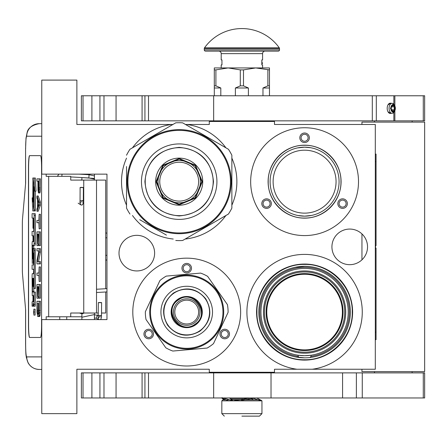 <?xml version="1.0" encoding="UTF-8"?>
<svg xmlns="http://www.w3.org/2000/svg" width="447" height="447" viewBox="0 0 447 447"><rect width="100%" height="100%" fill="white"/><g stroke="black" fill="none" stroke-linecap="round" stroke-linejoin="round"><path stroke-width="0.67" d="M299.093 357.511L298.166 356.376L298.166 355.231L304.586 355.706L311.011 355.231A43.638 43.638 0 0 1 261.07 308.849A43.638 43.638 0 0 1 304.586 268.435A43.638 43.638 0 0 1 348.107 308.849A43.638 43.638 0 0 1 311.011 355.231L311.011 356.376L310.084 357.511M185.483 124.484L209.291 124.484L209.291 121.478L274.492 121.478L274.492 124.484L375.307 124.484L375.307 369.25L312.179 369.25A57.68 57.68 0 0 0 362.143 308.268A57.68 57.68 0 0 0 304.586 254.393A57.68 57.68 0 0 0 247.035 308.268A57.68 57.68 0 0 0 296.998 369.25L274.492 369.25L274.492 372.262L209.291 372.262L209.291 369.25L76.878 369.25L76.878 413.637L41.767 413.637L41.767 319.594L106.973 319.594L106.973 174.14L41.767 174.14L41.767 80.097L76.878 80.097L76.878 124.484L172.911 124.484M171.67 124.484L171.603 124.484A57.68 57.68 0 0 0 132.485 147.823M126.535 158.132A57.68 57.68 0 0 0 126.535 205.195M132.485 215.504A57.68 57.68 0 0 0 173.246 239.039M185.153 239.039A57.68 57.68 0 0 0 225.903 215.51M231.859 205.19A57.68 57.68 0 0 0 231.859 158.137M225.908 147.823A57.68 57.68 0 0 0 186.785 124.484M349.727 229.065A17.807 17.807 0 0 0 331.925 246.867A17.807 17.807 0 0 0 349.727 264.674A17.807 17.807 0 0 0 367.535 246.867A17.807 17.807 0 0 0 349.727 229.065M136.816 235.334A17.807 17.807 0 0 0 119.008 253.136A17.807 17.807 0 0 0 136.816 270.943A17.807 17.807 0 0 0 154.617 253.136A17.807 17.807 0 0 0 136.816 235.334M186.717 365.992A53.919 53.919 0 0 1 132.798 312.073A53.919 53.919 0 0 1 186.717 258.154A53.919 53.919 0 0 1 240.637 312.073A53.919 53.919 0 0 1 186.717 365.992M304.586 235.586A53.919 53.919 0 0 1 250.666 181.666A53.919 53.919 0 0 1 304.586 127.747A53.919 53.919 0 0 1 358.505 181.666A53.919 53.919 0 0 1 304.586 235.586M262.082 121.478L244.855 121.478M312.179 369.25L296.998 369.25M304.586 150.192A31.474 31.474 0 0 1 336.06 181.666A31.474 31.474 0 0 1 304.586 213.135A31.474 31.474 0 0 1 273.117 181.666A31.474 31.474 0 0 1 304.586 150.192M304.586 274.268A37.805 37.805 0 0 1 342.391 312.073A37.805 37.805 0 0 1 304.586 349.878A37.805 37.805 0 0 1 266.781 312.073A37.805 37.805 0 0 1 304.586 274.268M152.84 331.635A4.766 4.766 0 0 0 146.331 329.892A4.766 4.766 0 0 0 144.588 336.395A4.766 4.766 0 0 0 151.092 338.144A4.766 4.766 0 0 0 152.84 331.635M220.6 331.635A4.766 4.766 0 0 0 222.343 338.144A4.766 4.766 0 0 0 228.853 336.395A4.766 4.766 0 0 0 227.11 329.892A4.766 4.766 0 0 0 220.6 331.635M186.717 272.949A4.766 4.766 0 0 0 191.484 268.183A4.766 4.766 0 0 0 186.717 263.423A4.766 4.766 0 0 0 181.957 268.183A4.766 4.766 0 0 0 186.717 272.949M270.709 201.228A4.766 4.766 0 0 0 264.199 199.479A4.766 4.766 0 0 0 262.456 205.989A4.766 4.766 0 0 0 268.965 207.732A4.766 4.766 0 0 0 270.709 201.228M338.468 201.228A4.766 4.766 0 0 0 340.212 207.732A4.766 4.766 0 0 0 346.721 205.989A4.766 4.766 0 0 0 344.978 199.479A4.766 4.766 0 0 0 338.468 201.228M304.586 142.543A4.766 4.766 0 0 0 309.352 137.777A4.766 4.766 0 0 0 304.586 133.01A4.766 4.766 0 0 0 299.825 137.777A4.766 4.766 0 0 0 304.586 142.543M304.586 218.153A36.486 36.486 0 0 0 341.078 181.666A36.486 36.486 0 0 0 304.586 145.174A36.486 36.486 0 0 0 268.099 181.666A36.486 36.486 0 0 0 304.586 218.153M302.988 147.219L299.535 147.555M298.948 147.644L298.06 147.806M297.277 147.963L296.925 148.046M297.557 147.907L304.586 147.18L310.721 147.733M311.324 147.845L312.308 148.058M312.498 354.985L312.146 355.052M304.586 360.098A48.025 48.025 0 0 0 352.61 312.073A48.025 48.025 0 0 0 304.586 264.048A48.025 48.025 0 0 0 256.561 312.073A48.025 48.025 0 0 0 304.586 360.098M304.586 273.592A38.476 38.476 0 0 1 343.067 312.073A38.476 38.476 0 0 1 304.586 350.549A38.476 38.476 0 0 1 266.11 312.073A38.476 38.476 0 0 1 304.586 273.592M145.672 335.77A3.509 3.509 0 0 1 146.957 330.976A3.509 3.509 0 0 1 151.751 332.261A3.509 3.509 0 0 1 150.466 337.055A3.509 3.509 0 0 1 145.672 335.77M227.769 335.77A3.509 3.509 0 0 1 222.969 337.055A3.509 3.509 0 0 1 221.684 332.261A3.509 3.509 0 0 1 226.484 330.976A3.509 3.509 0 0 1 227.769 335.77M186.717 264.674A3.509 3.509 0 0 1 190.232 268.183A3.509 3.509 0 0 1 186.717 271.698A3.509 3.509 0 0 1 183.209 268.183A3.509 3.509 0 0 1 186.717 264.674M263.54 205.363A3.509 3.509 0 0 1 264.825 200.569A3.509 3.509 0 0 1 269.619 201.854A3.509 3.509 0 0 1 268.334 206.648A3.509 3.509 0 0 1 263.54 205.363M345.637 205.363A3.509 3.509 0 0 1 340.837 206.648A3.509 3.509 0 0 1 339.552 201.854A3.509 3.509 0 0 1 344.352 200.569A3.509 3.509 0 0 1 345.637 205.363M304.586 134.268A3.509 3.509 0 0 1 308.1 137.777A3.509 3.509 0 0 1 304.586 141.286A3.509 3.509 0 0 1 301.077 137.777A3.509 3.509 0 0 1 304.586 134.268M311.62 215.42L304.586 216.147A34.48 34.48 0 0 0 339.072 181.666A34.48 34.48 0 0 0 304.586 147.18A34.48 34.48 0 0 0 270.105 181.666A34.48 34.48 0 0 0 304.586 216.147L297.858 215.482M295.361 267.245L304.586 266.306A45.767 45.767 0 0 0 258.819 312.073A45.767 45.767 0 0 0 304.586 357.84L295.657 356.963M304.586 266.306A45.767 45.767 0 0 1 350.359 312.073A45.767 45.767 0 0 1 304.586 357.84M304.586 270.943A41.13 41.13 0 0 0 263.462 312.073A41.13 41.13 0 0 0 304.586 353.203A41.13 41.13 0 0 0 345.715 312.073A41.13 41.13 0 0 0 304.586 270.943M304.586 218.03C285.158 218.527 267.725 201.094 268.222 181.666C267.725 162.233 285.158 144.8 304.586 145.303C324.019 144.8 341.452 162.233 340.949 181.666C341.452 201.094 324.019 218.527 304.586 218.03M310.995 147.784L311.313 147.845M317.482 149.684L317.783 149.806M336.317 168.167L336.446 168.469M338.34 174.615L338.407 174.939M339.066 181.337L339.072 181.666M338.468 188.07L338.407 188.394M336.569 194.557L336.446 194.858M318.085 213.398L317.783 213.521M291.695 213.644L291.394 213.521M272.854 195.16L272.731 194.858M270.832 188.712L270.77 188.394M270.105 181.99L270.105 181.666M270.703 175.258L270.77 174.939M272.609 168.77L272.731 168.469M291.092 149.935L291.394 149.806M313.207 267.122L313.515 267.183M321.812 269.67L322.103 269.787M346.749 294.266L346.872 294.556M349.414 302.831L349.476 303.144M350.353 311.755L350.359 312.073M349.537 320.689L349.476 321.002M346.995 329.294L346.872 329.584M322.393 354.236L322.103 354.354M313.816 356.902L313.515 356.963M287.365 354.477L287.075 354.354M262.428 329.88L262.305 329.584M259.763 321.309L259.701 321.002M258.819 312.392L258.819 312.073M259.64 303.452L259.701 303.144M262.182 294.852L262.305 294.556M286.778 269.91L287.075 269.787M304.586 359.723C279.129 360.377 256.282 337.535 256.941 312.073C256.282 286.611 279.129 263.769 304.586 264.423C330.048 263.769 352.895 286.611 352.236 312.073C352.895 337.535 330.048 360.377 304.586 359.723M253.175 121.478L253.175 120.852M230.607 121.478L230.607 120.852M105.715 291.986L105.715 313.012L101.558 313.012M98.295 313.012L70.727 313.012L70.727 316.772L46.175 316.772L46.175 319.594M105.715 288.723L105.715 180.096L70.727 180.096L70.727 176.336L46.175 176.336L46.175 174.14M41.767 136.212L26.719 136.212A12.538 12.494 -90 0 1 39.213 123.668L41.767 123.668L39.213 123.668C32.201 125.093 28.211 127.909 27.228 132.116L26.015 138.084L25.58 148.75L25.63 183.231L22.54 218.644A7.521 0.654 -90 0 0 22.35 223.964L22.35 269.144A7.521 0.654 -90 0 0 22.54 274.464L25.63 309.877L25.63 344.363C25.691 351.979 26.06 356.158 26.719 356.902L41.767 356.902M66.754 319.594L66.754 316.772M26.719 356.902A12.538 12.494 90 0 0 39.213 369.44L41.767 369.44M81.89 316.772L70.727 316.772M40.493 337.463L29.563 337.463A12.538 1.095 90 0 1 28.468 324.924L28.597 324.924A12.538 1.095 -90 0 0 29.686 337.463L40.493 337.463A12.538 1.095 90 0 0 41.582 324.924L41.582 168.184A12.538 1.095 90 0 0 40.493 155.645L29.563 155.645A12.538 1.095 90 0 0 28.468 168.184L28.468 324.924M40.493 155.645L29.686 155.645A12.538 1.095 -90 0 0 28.597 168.184L28.597 324.924M38.638 192.953L39.884 192.953L40.213 191.428L40.398 178.845L36.961 178.845L36.961 181.13L37.939 181.13L37.984 189.902L38.453 192.953L39.101 189.902L39.146 178.845M36.961 211.263L38.213 211.263L40.398 205.162L40.398 202.111L38.213 196.004L36.961 196.004L36.961 198.295L37.52 199.82L37.52 207.447L36.961 208.972L36.961 211.263L39.146 205.162L39.146 202.111L36.961 196.004M38.213 222.707L38.917 222.707L39.146 228.808L39.146 214.314L38.917 220.416L38.213 220.416M39.146 228.808L40.398 228.808L40.398 214.314L39.146 214.314M39.146 245.587L40.398 245.587L40.398 231.859L36.961 231.859L36.961 245.587L37.241 234.144L37.984 234.144L37.984 244.062L38.263 234.144L38.872 234.144L39.146 245.587L39.146 231.859M37.241 245.587L38.492 245.587L38.492 244.062M38.537 261.607L40.398 252.074L40.398 248.638L36.961 248.638L36.961 250.929L38.872 250.929L36.961 260.461L36.961 263.898L39.146 263.898L39.146 261.607L37.291 261.607L39.146 252.074L39.146 248.638M39.146 263.898L40.398 263.898L40.398 261.607L39.146 261.607M38.213 250.929L38.872 250.929M38.213 275.335L38.917 275.335L39.146 281.442L39.146 266.948L38.917 273.05L38.213 273.05M39.146 281.442L40.398 281.442L40.398 266.948L39.146 266.948M39.146 298.222L40.398 298.222L40.398 284.493L36.961 284.493L36.961 298.222L37.241 286.778L37.984 286.778L37.984 296.696L38.263 286.778L38.872 286.778L39.146 298.222L39.146 284.493M37.241 298.222L38.492 298.222L38.492 296.696M38.403 316.526L39.654 316.526L40.074 315.386L40.398 301.272L36.961 301.272L37.012 312.336L37.704 316.526L38.638 316.146L39.012 313.861L39.146 301.272M33.866 315.09L35.117 315.09L35.117 309.168L33.866 309.168L33.866 315.09L33.866 309.168M34.168 306.206L32.916 306.206L33.156 303.457L33.396 306.206L35.212 306.206L35.374 292.047L32.536 292.047L32.475 291.349L32.536 278.336L32.977 278.336L32.977 286.404L33.357 286.404L33.357 278.336L33.681 278.336L33.743 288.527L34.123 288.527L34.123 250.219L33.966 248.381L33.139 248.376L32.977 258.288L32.916 258.981L32.536 258.981L32.475 258.288L32.536 245.269L33.966 245.269L34.123 243.431L34.123 215.515L33.966 213.677L32.089 213.677L32.089 218.058L32.977 218.058L32.977 228.249L33.357 228.249L33.357 218.058L33.681 218.058L33.743 218.756L33.743 231.429L33.341 231.429M33.341 269.29L33.743 269.29L33.497 273.676M33.743 263.512L33.201 263.512L33.419 252.907L33.743 253.605L33.743 264.909L33.341 264.909M33.966 245.269L35.212 245.269L35.374 243.431L35.374 215.515L35.212 213.677L33.341 213.677M33.782 245.269L33.721 245.967L32.475 245.967M33.721 248.376L33.721 245.967M34.385 248.376L33.966 248.381M34.123 288.527L35.374 288.527L35.212 248.381M33.782 292.047L33.721 286.404M34.123 209.973L34.123 186.812L34.777 191.143L36.028 191.143L35.369 178.018L32.799 178.018L33.497 182.65L33.497 205.816L34.123 209.973L35.374 209.973L35.374 191.143M32.944 178.973L32.799 202.066L32.156 197.814L32.815 210.934L35.374 210.934L35.229 209.973M40.398 187.997L39.146 187.997M40.353 189.902L39.101 189.902M40.213 191.428L38.962 191.428M40.023 192.573L38.777 192.573M40.398 205.162L39.146 205.162M40.398 202.111L39.146 202.111M38.917 220.416L36.961 220.416L36.961 222.707L38.917 222.707M38.872 234.144L38.263 234.144M38.872 244.062L38.263 244.062M37.984 234.144L37.241 234.144M40.398 252.074L39.146 252.074M38.917 273.05L36.961 273.05L36.961 275.335L38.917 275.335M38.872 286.778L38.263 286.778M38.872 296.696L38.263 296.696M37.984 286.778L37.241 286.778M40.398 310.425L39.146 310.425M40.353 312.336L39.101 312.336M40.258 313.861L39.012 313.861M40.074 315.386L38.822 315.386M39.884 316.146L38.638 316.146M33.966 306.206L34.123 292.047M32.977 295.601L32.251 295.601L32.977 295.601L32.977 299.982L32.815 301.82L32.089 301.82L32.089 306.206L32.916 306.206M33.743 273.676L32.251 273.676L32.089 275.514L32.251 295.601M33.743 264.909L32.089 264.909L32.089 269.29L33.743 269.29M33.497 263.512L33.201 263.512M33.743 231.429L32.089 231.429L32.089 235.809L32.977 235.809L32.977 241.581L32.251 241.581L32.089 243.419L32.251 263.512M32.977 241.581L32.251 241.581M33.743 228.249L33.357 228.249M35.212 213.677L33.966 213.677M33.743 286.404L33.357 286.404M32.977 278.336L32.536 278.336M34.777 191.143L34.117 178.018M32.799 197.814L32.156 197.814M33.497 183.13L32.799 178.973M33.57 206.296L33.424 183.13M34.123 210.934L33.424 206.296M38.218 181.13L38.917 181.13L38.638 190.668L38.263 189.522L38.218 181.13L38.917 181.13M37.704 207.067L37.704 200.2L38.962 203.636L37.704 207.067M38.872 310.425L38.593 313.861L38.403 314.241L37.52 313.861L37.241 303.563L38.872 303.563L38.872 310.425M34.05 313.163L33.687 313.492L33.687 310.905L34.05 310.905L34.05 313.163M33.357 301.82L33.357 295.601L33.743 295.601L33.743 301.127L33.681 301.82L33.357 301.82M33.357 241.581L33.357 235.809L33.681 235.809L33.743 240.888L33.681 241.581L33.357 241.581M38.777 190.288L38.358 190.288M38.872 189.522L38.263 189.522M38.917 188.377L38.218 188.377M38.403 314.241L37.704 314.241M38.593 313.861L37.52 313.861M38.682 313.369L37.38 313.096M38.632 313.096L38.537 311.95L37.291 311.95M38.537 311.95L38.492 310.425L37.241 310.425M38.492 310.425L38.492 303.563L38.872 303.563M34.05 310.905L33.687 310.905M33.743 295.601L33.357 295.601M33.916 311.509L33.916 312.665L33.989 311.509M81.89 177.565L81.89 180.096M81.89 313.012L81.89 319.594M94.429 174.14L94.429 180.096M94.429 313.012L94.429 319.594M240.659 399.847L227.417 399.847M225.299 399.847L222.829 399.847L221.829 400.847L221.829 413.637L224.338 416.146M221.829 413.637L261.953 413.637L261.953 400.847L221.829 400.847M259.763 399.847L244.146 399.847M241.894 416.146L259.444 416.146L241.894 416.146C219.242 416.146 219.242 416.146 241.894 416.146M250.912 398.506L253.734 399.847M241.229 400.495L253.343 398.338L261.316 400.847M241.346 399.691L246.828 397.964M224.115 399.847L222.125 398.338L228.311 400.847M234.435 400.624L241.05 399.763L249.454 397.964M256.701 397.964L261.696 400.59M229.333 397.964L232.429 399.847M222.958 397.964L232.569 400.624M94.429 175.928L89.054 174.71L88.864 177.962L94.429 179.146M81.89 179.94L80.326 180.096M79.521 177.425L94.239 178.414L94.429 179.42M79.164 174.14L89.054 174.71L88.864 177.962L70.727 176.923M81.293 187.572C83.611 187.561 83.913 187.5 82.187 187.399C79.868 187.416 79.572 187.472 81.293 187.572L80.114 187.483L80.047 200.625L81.231 200.72C83.55 200.703 83.846 200.647 82.119 200.547M79.952 202.642L80.823 204.866C82.544 205.609 83.371 204.201 83.304 200.642L83.371 187.494L82.187 187.399M100.122 302.686C102.123 302.625 102.028 302.563 99.837 302.502C97.837 302.563 97.932 302.625 100.122 302.686C102.123 302.625 102.028 302.563 99.837 302.502C97.837 302.563 97.932 302.625 100.122 302.686M98.284 315.487L94.429 314.766M81.89 313.973L84.22 313.012M96.53 318.23L94.429 318.018M81.89 317.236L94.429 314.576M81.89 313.8L79.37 313.012M97.29 315.146L96.39 318.141L97.29 315.146L98.172 315.409M165.971 128.49L175.772 122.83A58.937 58.937 0 0 1 182.622 122.83L191.959 128.222M166.435 235.111L139.76 219.706M142.258 221.148L152.002 226.774M153.662 227.735L163.507 233.418M129.954 214.046A58.937 58.937 0 0 1 126.529 208.118L126.529 197.334M126.529 193.953L126.529 182.588M126.529 180.672L126.529 169.419M126.529 166.53L126.529 208.118M126.529 155.215A58.937 58.937 0 0 1 129.954 149.281L139.291 143.889M142.219 142.202L152.064 136.519M153.723 135.558L163.468 129.932M175.772 122.83L129.954 149.281M218.633 143.621L228.434 149.281A58.937 58.937 0 0 1 231.859 155.215L231.859 208.118A58.937 58.937 0 0 1 228.434 214.046L182.622 240.497A58.937 58.937 0 0 1 175.772 240.497M216.136 142.18L206.385 136.553M204.732 135.592L194.886 129.909M228.434 149.281L182.622 122.83M179.197 219.393A37.727 37.727 0 0 0 216.924 181.666A37.727 37.727 0 0 0 179.197 143.934A37.727 37.727 0 0 0 141.464 181.666A37.727 37.727 0 0 0 179.197 219.393M179.197 215.644A33.983 33.983 0 0 0 213.174 181.666A33.983 33.983 0 0 0 179.197 147.683A33.983 33.983 0 0 0 145.214 181.666A33.983 33.983 0 0 0 179.197 215.644M179.197 232.948A51.288 51.288 0 0 1 127.909 181.666A51.288 51.288 0 0 1 179.197 130.379A51.288 51.288 0 0 1 230.479 181.666A51.288 51.288 0 0 1 179.197 232.948M179.197 233.703A52.036 52.036 0 0 0 231.233 181.666A52.036 52.036 0 0 0 179.197 129.624A52.036 52.036 0 0 0 127.16 181.666A52.036 52.036 0 0 0 179.197 233.703M215.65 144.532L216.007 144.884M220.365 149.834L220.801 150.404M219.46 148.7L220.337 149.801M215.488 144.375L215.884 144.761M215.929 144.806L216.326 145.202M216.879 145.778L217.6 146.555M227.59 162.529L227.802 163.077L227.59 162.529M226.059 159.043L225.958 158.841A52.036 52.036 0 0 1 226.987 161.071L226.657 160.322M222.589 152.941L222.919 153.45M223.489 154.349L223.366 154.154A52.036 52.036 0 0 1 225.048 157.065M229.434 168.1A52.036 52.036 0 0 1 230.099 170.849L230.216 171.436A52.036 52.036 0 0 1 231.054 177.347L231.099 177.956M231.2 179.806L231.183 179.42A52.036 52.036 0 0 1 231.211 180.04A52.036 52.036 0 0 1 231.233 181.527L231.228 180.901M231.2 183.605L231.228 182.544M228.993 166.558L229.16 167.122L228.993 166.558M226.987 161.071L227.299 161.82M231.2 183.505L231.188 183.873M179.197 204.81L195.562 198.032L202.34 181.666L195.562 165.295L179.197 158.517L162.831 165.295L156.048 181.666L162.831 198.032L179.197 204.81M179.197 201.1A19.433 19.433 0 0 1 159.758 181.666A19.433 19.433 0 0 1 179.197 162.227A19.433 19.433 0 0 1 198.63 181.666A19.433 19.433 0 0 1 179.197 201.1M179.197 202.826A21.16 21.16 0 0 1 158.031 181.666A21.16 21.16 0 0 1 179.197 160.501A21.16 21.16 0 0 1 200.357 181.666A21.16 21.16 0 0 1 179.197 202.826M179.197 204.268L195.177 197.647L201.798 181.666L195.177 165.681L179.197 159.059L163.211 165.681L156.595 181.666L163.211 197.647L179.197 204.268M144.901 181.666C146.934 160.836 158.367 149.404 179.197 147.37C200.027 149.404 211.459 160.836 213.493 181.666C211.459 202.491 200.027 213.923 179.197 215.957C158.367 213.923 146.934 202.491 144.901 181.666M155.662 181.666A23.535 23.535 0 0 0 179.197 205.201A23.535 23.535 0 0 0 202.731 181.666A23.535 23.535 0 0 0 179.197 158.126A23.535 23.535 0 0 0 155.662 181.666M173.05 275.508L166.267 276.101A41.381 41.381 0 0 0 159.909 280.548L159.389 281.677A40.878 40.878 0 0 1 159.389 281.671L149.577 302.714M200.385 348.638L205.933 348.152A40.878 40.878 0 0 1 205.933 348.152L207.173 348.045A41.381 41.381 0 0 0 213.526 343.592L223.863 321.427M225.221 318.521L228.099 312.347A41.381 41.381 0 0 0 227.422 304.619L226.707 303.602A40.878 40.878 0 0 1 226.713 303.602L213.392 284.583M211.554 281.956L208.358 277.391A40.878 40.878 0 0 1 208.358 277.391L207.648 276.375A41.381 41.381 0 0 0 200.614 273.095L199.379 273.201A40.878 40.878 0 0 1 199.379 273.206L176.252 275.229M148.22 305.625L145.867 310.671A40.878 40.878 0 0 1 145.867 310.671L145.342 311.799A41.381 41.381 0 0 0 146.018 319.527L146.728 320.544A40.878 40.878 0 0 1 146.728 320.538M161.887 342.19L165.792 347.772A41.381 41.381 0 0 0 172.827 351.051L174.062 350.94A40.878 40.878 0 0 1 174.056 350.94L197.188 348.917M160.043 339.558L146.728 320.544M213.526 343.592L228.099 312.347M227.422 304.619L207.648 276.375M200.614 273.095L166.267 276.101M159.909 280.548L145.342 311.799M146.018 319.527L165.792 347.772M172.827 351.051L207.173 348.045M207.939 342.374A36.989 36.989 0 0 1 156.416 333.289A36.989 36.989 0 0 1 165.502 281.772A36.989 36.989 0 0 1 217.018 290.857A36.989 36.989 0 0 1 207.939 342.374M205.173 280.012L205.843 280.409M201.284 278.068L200.854 277.889M200.385 277.699L199.77 277.458M202.15 278.453L201.306 278.079M206.045 280.532L205.139 279.995M205.201 280.029L204.782 279.794M204.346 279.554L203.759 279.241M179.32 275.827L179.728 275.749M186.047 275.089L186.444 275.084M189.304 275.173L188.913 275.145L189.304 275.173M192.612 275.553L193.674 275.743M191.718 275.419L192.104 275.475L191.718 275.419M178.454 276.017L178.012 276.123M181.672 275.43L182.074 275.374M198.971 277.168L198.602 277.039M207.503 341.759A36.241 36.241 0 0 0 216.404 291.288A36.241 36.241 0 0 0 165.932 282.387A36.241 36.241 0 0 0 157.037 332.859A36.241 36.241 0 0 0 207.503 341.759M201.513 333.199A25.792 25.792 0 0 0 207.849 297.277A25.792 25.792 0 0 0 171.927 290.947A25.792 25.792 0 0 0 165.591 326.863A25.792 25.792 0 0 0 201.513 333.199M199.809 330.769A22.819 22.819 0 0 0 205.413 298.982A22.819 22.819 0 0 0 173.632 293.377A22.819 22.819 0 0 0 168.027 325.165A22.819 22.819 0 0 0 199.809 330.769M177.973 299.585C161.322 310.101 179.89 336.613 195.462 324.561C212.113 314.045 193.551 287.533 177.973 299.585M193.551 321.829A11.913 11.913 0 0 1 176.962 318.907A11.913 11.913 0 0 1 179.884 302.312A11.913 11.913 0 0 1 196.479 305.24A11.913 11.913 0 0 1 193.551 321.829M194.328 322.935A13.265 13.265 0 0 1 175.855 319.678A13.265 13.265 0 0 1 179.113 301.205A13.265 13.265 0 0 1 197.585 304.463A13.265 13.265 0 0 1 194.328 322.935M195.155 324.114C211.213 313.984 193.3 288.404 178.286 300.026C162.227 310.162 180.135 335.742 195.155 324.114M205.721 298.769C212.677 311.095 210.777 321.868 200.027 331.076C187.695 338.027 176.923 336.127 167.714 325.377C160.764 313.045 162.663 302.278 173.414 293.07C185.745 286.114 196.512 288.013 205.721 298.769M199.474 303.139A15.572 15.572 0 0 0 177.789 299.317A15.572 15.572 0 0 0 173.961 321.007A15.572 15.572 0 0 0 195.652 324.829A15.572 15.572 0 0 0 199.474 303.139M374.491 120.852L374.491 122.104M412.112 120.852L412.112 122.104M361.953 369.25L361.953 371.636L424.65 371.636L424.65 122.104L361.953 122.104L361.953 124.484M361.953 233.921L361.953 259.813M374.491 371.636L374.491 372.887M412.112 371.636L412.112 372.887M81.388 120.852L81.388 95.77L116.064 95.77L116.064 120.852L81.388 120.852M144.929 120.852L424.65 120.852L424.65 95.77L144.929 95.77L144.929 120.852L116.064 120.852M144.929 95.77L116.064 95.77M390.963 103.296A5.14 3.095 90 0 0 387.951 104.928A5.14 3.095 90 0 0 387.191 108.308A5.14 3.095 90 0 0 387.951 111.694A5.14 3.095 90 0 0 390.963 113.326M387.935 104.967L390.505 103.296M390.505 113.326L387.935 111.655M81.388 397.964L81.388 372.887L116.064 372.887L116.064 397.964L81.388 397.964M423.281 397.964L423.281 372.887L424.65 372.887L424.65 397.964L148.505 397.964L148.505 372.887L116.064 372.887M148.505 372.887L356.376 372.887L356.376 397.964M423.281 372.887L356.376 372.887M142.079 372.887L142.079 397.964L116.064 397.964M142.079 397.964L144.929 397.964L144.929 372.887M148.505 397.964L144.929 397.964M214.303 95.77L214.303 85.863L215.907 85.863L215.907 69.888L228.099 67.933L255.684 67.933L269.48 69.888L269.48 67.933L255.684 67.933L243.492 69.888L240.29 69.888L240.29 85.863L243.492 85.863L243.492 69.888M262.97 95.77L262.97 87.998L267.882 85.863L269.48 85.863L269.48 69.888M269.48 85.863L269.48 95.77M267.882 85.863L267.882 69.888M243.492 85.863L248.398 87.998L248.398 95.77M235.385 95.77L235.385 87.998L240.29 85.863M214.303 85.863L214.303 67.933L228.099 67.933L240.29 69.888M215.907 85.863L220.812 87.998L220.812 95.77M262.97 87.998L269.48 87.998M235.385 87.998L248.398 87.998M214.303 69.888L215.907 69.888M214.303 87.998L220.812 87.998M204.508 47.835A45.896 45.896 0 0 1 279.274 47.835L204.508 47.835A1.252 1.252 111.6 0 0 204.273 48.561L204.273 49.88A1.252 1.252 41.4 0 0 205.531 51.131L217.018 51.131M266.764 51.131L278.257 51.131A1.252 1.252 -41.4 0 0 279.509 49.88L279.509 48.561A1.252 1.252 -111.7 0 0 279.274 47.835M278.257 51.131L205.531 51.131M218.656 51.131L228.009 51.131M242.984 51.131L249.51 51.131M259.713 51.131L265.127 51.131M221.204 67.933L221.204 64.927L221.952 64.927L221.952 59.909L221.204 59.909L221.204 53.64A2.509 2.509 130.3 0 0 218.695 51.131M221.204 53.64L262.579 53.64A2.509 2.509 -130.3 0 1 265.088 51.131M262.579 53.64L262.579 59.909L261.83 59.909L261.83 64.927L262.579 64.927L262.579 67.933M261.83 61.317L261.903 62.546M261.83 60.418L261.903 61.317M261.83 64.379L261.903 63.792M391.276 108.308A3.012 1.81 90 0 0 391.723 110.286A3.012 1.81 90 0 0 393.723 111.13A3.012 1.81 90 0 0 394.897 108.308A3.012 1.81 90 0 0 393.723 105.492A3.012 1.81 90 0 0 391.723 106.33A3.012 1.81 90 0 0 391.276 108.308M394.79 110.783A3.76 2.263 90 0 1 392.293 111.834A3.76 2.263 90 0 1 390.823 108.308A3.76 2.263 -90 0 1 392.293 104.788A3.76 2.263 -90 0 1 394.79 105.838A3.76 2.263 -90 0 1 395.349 108.308A3.76 2.263 90 0 1 394.79 110.783L394.36 111.605A5.018 3.017 90 0 1 392.086 113.326A5.018 3.017 90 0 1 389.069 108.308A5.018 3.017 -90 0 1 392.086 103.296A5.018 3.017 -90 0 1 394.36 105.011L394.79 105.838M394.505 106.861L391.499 106.861L392.997 105.414L394.505 106.861L394.198 108.308L394.505 109.755L392.997 111.208L391.488 109.755L394.505 109.755M394.746 110.873L392.868 112.348L390.438 108.308L392.868 104.274L394.746 105.749M375.307 154.081L376.061 154.081L376.061 245.615L375.558 245.615L375.558 248.124L376.061 248.124L376.061 339.659L375.307 339.659M376.061 266.401L376.061 297.965M376.061 299.501L376.061 306.491M311.011 356.376A44.767 44.767 0 0 0 349.236 308.849A44.767 44.767 0 0 0 304.586 267.306A44.767 44.767 0 0 0 259.936 308.849A44.767 44.767 0 0 0 298.166 356.376M304.586 271.949A40.124 40.124 0 0 1 344.715 312.073A40.124 40.124 0 0 1 304.586 352.197A40.124 40.124 0 0 1 264.462 312.073A40.124 40.124 0 0 1 304.586 271.949M106.973 237.776L105.715 237.776M96.507 180.096L96.507 313.012M59.758 319.594L59.758 316.772M26.719 136.212C26.06 136.955 25.691 141.135 25.63 148.75M48.689 176.336L48.689 316.772M83.745 180.096L83.745 313.012M105.715 255.332L106.973 255.332M35.374 304.368L34.123 304.368M33.743 253.605L33.357 253.605M33.743 261.674L33.357 261.674M35.374 215.515L34.123 215.515M35.374 243.431L34.123 243.431M32.977 258.288L32.475 258.288M35.374 250.219L34.123 250.219M32.977 279.029L32.475 279.029M33.721 291.349L32.475 291.349M230.574 398.841L243.922 398.841M248.795 398.841L251.974 398.841M62.044 174.14L61.831 176.336M100.055 315.705C102.056 315.643 101.961 315.582 99.77 315.521C97.77 315.582 97.865 315.643 100.055 315.705M98.189 317.621L98.625 319.594M423.281 120.852L423.281 95.77M83.025 120.852L83.025 95.77M91.903 120.852L91.903 95.77M99.927 120.852L99.927 95.77M103.983 120.852L103.983 95.77M148.505 120.852L148.505 95.77M213.66 120.852L213.66 95.77M372.306 120.852L372.306 95.77M376.313 120.852L376.313 95.77M393.857 120.852L393.857 112.37M393.857 104.252L393.857 95.77M103.983 397.964L103.983 372.887M213.66 397.964L213.66 372.887M271.022 397.964L271.022 372.887M342.575 397.964L342.575 372.887M83.025 397.964L83.025 372.887M91.903 397.964L91.903 372.887M99.927 397.964L99.927 372.887M279.509 48.561L204.273 48.561M279.509 49.88L204.273 49.88M375.307 161.602L376.061 161.602M375.307 332.132L376.061 332.132M106.973 233.334A5.018 5.018 0 0 0 105.715 232.876M25.58 309.33L25.58 344.363C25.853 357.583 26.043 354.18 26.284 357.198L28.077 362.824C30.53 367.015 34.246 369.222 39.213 369.44M25.58 183.778L25.58 148.75M105.715 260.232A5.018 5.018 0 0 0 106.973 259.78M254.404 121.478L254.404 120.852M229.378 121.478L229.378 120.852M254.404 372.262L254.404 372.887M229.378 372.262L229.378 372.887M229.982 397.964L229.982 398.439M261.953 413.637L259.444 416.146M241.05 399.763L241.374 399.685M222.086 398.372L222.086 397.618M58.892 174.14L57.406 176.336M80.834 204.871L78.152 203.161M82.002 201.826L82.304 201.983M80.047 200.625L79.924 202.798L81.214 201.737M101.609 302.602L101.48 317.415L100.704 319.594M98.351 302.585L98.167 317.778L99.664 316.699L100.541 316.962M98.759 319.689L96.39 318.141M96.507 289.248L106.973 288.65M96.507 292.511L106.973 291.913M142.079 95.77L142.079 120.852M394.869 120.852L394.869 110.627M394.869 105.989L394.869 95.77M362.266 397.964L362.266 372.887M261.83 63.798A0.626 0.626 0 0 0 262.456 63.167A0.626 0.626 0 0 0 261.83 62.541M389.901 103.296L392.086 103.296M389.901 113.326L392.086 113.326"/></g></svg>
